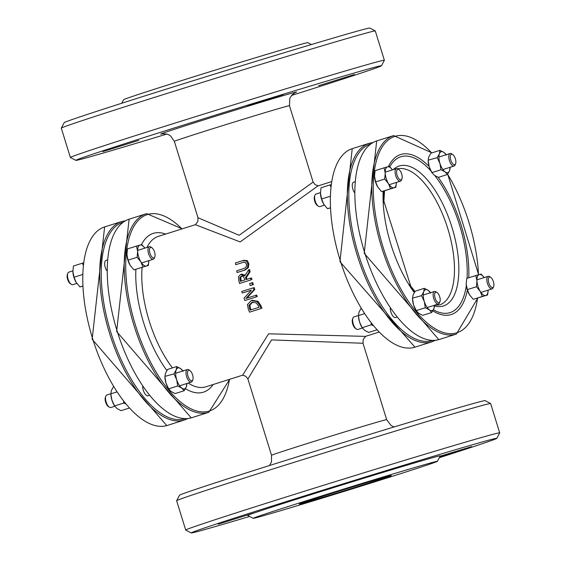 <?xml version="1.0" encoding="UTF-8"?>
<svg xmlns="http://www.w3.org/2000/svg" width="561" height="561" viewBox="0 0 561 561"><rect width="100%" height="100%" fill="white"/><g stroke="black" fill="none" stroke-linecap="round" stroke-linejoin="round"><path stroke-width="0.84" d="M243.495 262.268L245.269 262.282L246.602 264.462L246.083 267.218L243.867 268.516L236.7 270.781A81.079 35.161 72.5 0 0 237.037 272.534L244.203 270.269L247.457 267.906L247.906 264.056L246.3 260.844L242.618 260.669L235.459 262.934A81.079 35.161 72.5 0 0 235.704 264.708L243.25 262.331M243.923 260.297L242.618 260.669M235.704 264.708L243.649 262.232M246.3 260.844L247.275 260.563L248.867 263.782L248.411 267.639L245.143 270.002L237.037 272.534M243.607 260.395L247.275 260.563M253.284 287.835L241.798 291.468A81.079 35.161 72.5 0 0 242.296 293.045L251.391 290.17L244.007 298.157A81.079 35.161 72.5 0 0 244.855 300.535L256.342 296.909A81.079 35.161 -107.5 0 1 255.781 295.345L245.879 298.473L253.881 289.735A81.079 35.161 -107.5 0 1 253.284 287.835L254.196 287.576A78.884 34.207 72.5 0 0 254.799 289.476L246.973 298.017M244.855 300.535L256.342 296.909M242.296 293.045L251.349 290.219M255.781 295.345L256.7 295.086A78.884 34.207 72.5 0 0 257.268 296.65M253.881 289.735L254.799 289.476M257.085 301.566L251.286 300.528L247.429 304.595L248.348 309.342A81.079 35.161 72.5 0 0 249.575 312.154L261.061 308.522A81.079 35.161 -107.5 0 1 259.82 305.682L257.085 301.566L258.018 301.306L260.76 305.415A78.884 34.207 72.5 0 0 262.015 308.255M252.212 300.268L258.018 301.306M249.575 312.154L261.061 308.522M248.958 305.338L251.931 302.274L256.286 302.856L258.474 306.047A81.079 35.161 72.5 0 0 259.014 307.302L250.171 310.1A81.079 35.161 -107.5 0 1 249.631 308.845L248.958 305.338L249.89 305.079L250.571 308.578A78.884 34.207 72.5 0 0 251.104 309.798M252.864 302.007L249.89 305.079M248.691 269.792L244.694 276.026L240.725 274.378L238.537 276.657L238.698 280.17A81.079 35.161 72.5 0 0 239.533 283.508L251.019 279.876A81.079 35.161 -107.5 0 1 250.578 278.158L246.013 279.602A81.079 35.161 -107.5 0 1 245.529 277.625L249.161 272.057A81.079 35.161 -107.5 0 1 248.691 269.792L249.638 269.525A78.884 34.207 72.5 0 0 250.094 271.79L246.454 277.365A78.884 34.207 72.5 0 0 246.924 279.315M241.482 276.089L243.215 276.328L244.365 278.487A81.079 35.161 72.5 0 0 244.736 280.002L240.417 281.37A81.079 35.161 -107.5 0 1 239.996 279.651L239.905 277.464L241.363 276.117M242.177 275.893L240.83 277.197L240.921 279.392A78.884 34.207 72.5 0 0 241.328 281.082M239.905 277.464L240.83 277.197M239.533 283.508L251.019 279.876M241.665 274.119L245.22 275.199M250.578 278.158L251.503 277.898A78.884 34.207 72.5 0 0 251.938 279.616M245.529 277.625L246.454 277.365M249.161 272.057L250.094 271.79M252.408 284.911A81.079 35.161 -107.5 0 1 251.819 282.849L252.738 282.59A78.884 34.207 72.5 0 0 253.32 284.651L250.213 285.605L253.32 284.651M251.819 282.849L249.624 283.543A81.079 35.161 72.5 0 0 250.213 285.605M242.654 375.183L268.614 333.802L365.449 336.383L378.801 332.168M195.312 224.688L240.171 241.924L317.863 185.964L331.263 181.729M102.915 151.575L138.7 140.39L102.915 151.575M218.25 524.156L254.035 512.964L218.25 524.156M107.172 260.031L106.043 260.388A6.571 2.854 72.5 0 0 104.676 264.294A6.571 2.854 72.5 0 0 106.688 270.584M142.683 386.69A6.571 2.854 72.5 0 0 144.556 393.163A6.571 2.854 72.5 0 0 147.992 395.786A6.571 2.854 72.5 0 0 148.027 395.771L149.205 395.4M150.65 247.443A5.477 2.377 72.5 0 0 150.467 254.638A5.477 2.377 72.5 0 0 154.801 256.91A5.477 2.377 72.5 0 0 154.534 251.959A5.477 2.377 72.5 0 0 151.912 247.752A5.477 2.377 72.5 0 0 150.65 247.443M154.801 256.91L154.366 258.053A6.571 2.854 -107.5 0 1 153.307 259.245A6.571 2.854 -107.5 0 1 153.272 259.252A6.571 2.854 -107.5 0 1 148.595 253.789A6.571 2.854 -107.5 0 1 149.345 246.707A6.571 2.854 -107.5 0 1 149.38 246.693A6.571 2.854 -107.5 0 1 150.895 247.064L151.912 247.752M188.671 370.288A5.477 2.377 72.5 0 0 188.496 377.483A5.477 2.377 72.5 0 0 192.83 379.755A5.477 2.377 72.5 0 0 192.556 374.804A5.477 2.377 72.5 0 0 189.934 370.597A5.477 2.377 72.5 0 0 188.671 370.288M192.83 379.755L192.395 380.905A6.571 2.854 -107.5 0 1 191.336 382.09A6.571 2.854 -107.5 0 1 191.294 382.097A6.571 2.854 -107.5 0 1 186.624 376.634A6.571 2.854 -107.5 0 1 187.374 369.552A6.571 2.854 -107.5 0 1 187.409 369.538A6.571 2.854 -107.5 0 1 188.924 369.909L189.934 370.597M109.29 407.167L108.28 406.48A5.477 2.377 -107.5 0 1 105.657 402.272A5.477 2.377 -107.5 0 1 105.384 397.321L105.819 396.171A6.571 2.854 72.5 0 0 106.148 402.118A6.571 2.854 72.5 0 0 109.29 407.167A6.571 2.854 72.5 0 0 110.805 407.538A6.571 2.854 72.5 0 0 110.847 407.524L114.837 406.262M106.92 394.979A6.571 2.854 72.5 0 0 106.885 394.986A6.571 2.854 72.5 0 0 105.819 396.171M71.261 284.315L70.251 283.628A5.477 2.377 -107.5 0 1 67.629 279.42A5.477 2.377 -107.5 0 1 67.355 274.469L67.79 273.326A6.571 2.854 72.5 0 0 68.119 279.266A6.571 2.854 72.5 0 0 71.261 284.315A6.571 2.854 72.5 0 0 72.783 284.686A6.571 2.854 72.5 0 0 72.818 284.679L76.815 283.417M68.891 272.127A6.571 2.854 72.5 0 0 68.856 272.141A6.571 2.854 72.5 0 0 67.79 273.326M242.548 375.19L245.788 376.249L247.885 378.913L271.531 455.308A60.258 0.736 -17.2 0 1 328.879 436.781A60.258 0.736 -17.2 0 1 386.662 419.663L363.009 343.262L271.538 339.91L247.913 379.019M295.198 92.621L292.12 94.788L289.813 98.266L289.469 105.692A60.258 0.736 -17.2 0 0 283.684 107.151A60.258 0.736 -17.2 0 0 218.888 126.793A60.258 0.736 -17.2 0 0 174.338 141.337L197.991 217.738L239.147 235.276L313.115 182.087L315.191 184.744L318.311 185.817M283.249 94.585L247.464 105.777L283.249 94.585M354.419 74.522L318.634 85.707L354.419 74.522M398.583 467.166L362.799 478.351L398.583 467.166M440.09 456.205L471.64 446.626L439.859 456.647M354.272 192.346A6.571 2.854 -107.5 0 1 352.266 186.056A6.571 2.854 -107.5 0 1 353.626 182.15L354.755 181.792M396.788 317.161L395.617 317.533A6.571 2.854 -107.5 0 1 395.582 317.547A6.571 2.854 -107.5 0 1 392.139 314.924A6.571 2.854 -107.5 0 1 390.274 308.452M314.91 195.235L314.476 196.385A5.477 2.377 72.5 0 0 314.742 201.336A5.477 2.377 72.5 0 0 317.365 205.543L318.382 206.231A6.571 2.854 -107.5 0 1 315.233 201.175A6.571 2.854 -107.5 0 1 314.91 195.235A6.571 2.854 -107.5 0 1 315.969 194.05A6.571 2.854 -107.5 0 1 316.011 194.043M324.405 205.172L319.931 206.588A6.571 2.854 -107.5 0 1 319.896 206.595A6.571 2.854 -107.5 0 1 318.382 206.231M352.932 318.087L352.497 319.23A5.477 2.377 72.5 0 0 352.771 324.181A5.477 2.377 72.5 0 0 355.394 328.388L356.41 329.076A6.571 2.854 -107.5 0 1 353.262 324.027A6.571 2.854 -107.5 0 1 352.932 318.087A6.571 2.854 -107.5 0 1 353.998 316.895A6.571 2.854 -107.5 0 1 354.033 316.888M362.42 328.024L357.96 329.433A6.571 2.854 -107.5 0 1 357.925 329.447A6.571 2.854 -107.5 0 1 356.41 329.076M489.487 277.057A5.477 2.377 -107.5 0 1 490.749 277.372A5.477 2.377 -107.5 0 1 493.371 281.58A5.477 2.377 -107.5 0 1 493.645 286.531A5.477 2.377 -107.5 0 1 489.304 284.252A5.477 2.377 -107.5 0 1 489.487 277.057M490.749 277.372L489.739 276.685A6.571 2.854 72.5 0 0 488.217 276.314A6.571 2.854 72.5 0 0 488.182 276.321A6.571 2.854 72.5 0 0 487.432 283.41A6.571 2.854 72.5 0 0 492.109 288.873A6.571 2.854 72.5 0 0 492.144 288.859A6.571 2.854 72.5 0 0 493.21 287.674L493.645 286.531M451.458 154.212A5.477 2.377 -107.5 0 1 452.72 154.52A5.477 2.377 -107.5 0 1 455.343 158.728A5.477 2.377 -107.5 0 1 455.616 163.679A5.477 2.377 -107.5 0 1 451.282 161.407A5.477 2.377 -107.5 0 1 451.458 154.212M452.72 154.52L451.71 153.833A6.571 2.854 72.5 0 0 450.195 153.462A6.571 2.854 72.5 0 0 450.153 153.476A6.571 2.854 72.5 0 0 449.403 160.558A6.571 2.854 72.5 0 0 454.08 166.021A6.571 2.854 72.5 0 0 454.115 166.014A6.571 2.854 72.5 0 0 455.181 164.829L455.616 163.679M435.792 292.197A5.477 2.377 -107.5 0 1 437.054 292.512A5.477 2.377 -107.5 0 1 439.677 296.72A5.477 2.377 -107.5 0 1 439.95 301.671A5.477 2.377 -107.5 0 1 435.609 299.392A5.477 2.377 -107.5 0 1 435.792 292.197M437.054 292.512L436.037 291.825A6.571 2.854 72.5 0 0 434.523 291.454A6.571 2.854 72.5 0 0 434.487 291.461A6.571 2.854 72.5 0 0 433.737 298.543A6.571 2.854 72.5 0 0 438.414 304.013A6.571 2.854 72.5 0 0 438.45 303.999A6.571 2.854 72.5 0 0 439.515 302.814L439.95 301.671M397.763 169.352A5.477 2.377 -107.5 0 1 399.025 169.66A5.477 2.377 -107.5 0 1 401.648 173.868A5.477 2.377 -107.5 0 1 401.921 178.819A5.477 2.377 -107.5 0 1 397.581 176.547A5.477 2.377 -107.5 0 1 397.763 169.352M399.025 169.66L398.015 168.973A6.571 2.854 72.5 0 0 396.501 168.602A6.571 2.854 72.5 0 0 396.459 168.616A6.571 2.854 72.5 0 0 395.708 175.698A6.571 2.854 72.5 0 0 400.386 181.161A6.571 2.854 72.5 0 0 400.421 181.154A6.571 2.854 72.5 0 0 401.487 179.969L401.921 178.819M437.398 461.317L440.287 455.841A100.798 1.234 162.8 0 0 430.603 458.26A100.798 1.234 162.8 0 0 375.477 474.669A100.798 1.234 162.8 0 0 252.997 513.371A100.798 1.234 -17.2 0 0 247.717 515.447L253.2 518.336A96.415 1.178 162.8 0 0 345.639 490.938A96.415 1.178 162.8 0 0 437.398 461.317A96.415 1.178 162.8 0 0 428.134 463.638A96.415 1.178 162.8 0 0 323.921 495.23A96.415 1.178 162.8 0 0 253.2 518.336M386.718 476.724A48.211 0.589 162.8 0 0 335.155 492.348A48.211 0.589 162.8 0 0 299.244 504.058A48.211 0.589 162.8 0 0 345.471 490.377A48.211 0.589 162.8 0 0 391.34 475.553A48.211 0.589 162.8 0 0 386.718 476.724M311.383 44.55L307.8 42.664A96.415 1.178 162.8 0 0 298.55 45.006A96.415 1.178 162.8 0 0 195.431 76.261A96.415 1.178 162.8 0 0 123.602 99.683L121.716 103.266M490.609 403.52L485.125 400.631A159.962 1.956 162.8 0 0 469.781 404.516A159.962 1.956 162.8 0 0 298.697 456.366A159.962 1.956 162.8 0 0 179.527 495.23L176.638 500.707A164.345 2.006 -17.2 0 1 299.069 460.784A164.345 2.006 -17.2 0 1 474.837 407.517A164.345 2.006 -17.2 0 1 490.609 403.52A164.345 2.006 -17.2 0 1 490.63 403.541L499.697 432.84A164.345 2.006 162.8 0 0 483.912 436.816A164.345 2.006 162.8 0 0 307.204 490.377A164.345 2.006 162.8 0 0 185.705 530.04A164.345 2.006 162.8 0 0 185.726 530.061L191.203 532.95A159.962 1.956 -17.2 0 1 308.543 494.613A159.962 1.956 -17.2 0 1 481.443 442.194A159.962 1.956 -17.2 0 1 496.808 438.351A159.962 1.956 -17.2 0 1 439.284 457.734M185.705 530.04L176.631 500.735A164.345 2.006 -17.2 0 1 176.638 500.707M249.617 516.45A159.962 1.956 -17.2 0 1 191.203 532.95M496.808 438.351L499.697 432.868A164.345 2.006 162.8 0 0 499.697 432.84M375.274 30.939L369.797 28.05A159.962 1.956 162.8 0 0 354.447 31.942A159.962 1.956 162.8 0 0 183.363 83.785A159.962 1.956 162.8 0 0 64.192 122.649L61.303 128.132A164.345 2.006 -17.2 0 1 183.742 88.203A164.345 2.006 -17.2 0 1 359.51 34.936A164.345 2.006 -17.2 0 1 375.274 30.939A164.345 2.006 -17.2 0 1 375.295 30.96L384.369 60.265A164.345 2.006 162.8 0 0 368.577 64.242A164.345 2.006 162.8 0 0 191.876 117.803A164.345 2.006 162.8 0 0 70.37 157.459A164.345 2.006 162.8 0 0 70.391 157.48L75.875 160.369A159.962 1.956 -17.2 0 1 193.208 122.032A159.962 1.956 -17.2 0 1 366.109 69.613A159.962 1.956 -17.2 0 1 381.473 65.77A159.962 1.956 -17.2 0 1 291.51 95.461M166.876 134.044A159.962 1.956 -17.2 0 1 75.875 160.369M381.473 65.77L384.362 60.293A164.345 2.006 162.8 0 0 384.369 60.265M70.37 157.459L61.303 128.16A164.345 2.006 -17.2 0 1 61.303 128.132M125.187 403.696L123.672 403.05L123.588 401.718M111.912 400.133L114.535 405.813A10.954 4.754 -107.5 0 1 111.912 400.133A10.954 4.754 -107.5 0 1 110.889 394.264L111.912 400.133M123.672 403.05L114.626 405.912L117.004 408.555L121.071 410.666L129.058 408.142M113.588 386.494L111.394 390.428L110.882 393.829L116.59 392.027M186.862 383.394L186.35 386.795A10.954 4.754 72.5 0 0 186.862 383.5M184.155 390.729L181.778 388.086A10.954 4.754 72.5 0 0 186.35 386.795L184.155 390.729L175.109 393.591L171.042 391.48L168.573 388.738A10.954 4.754 -107.5 0 1 165.951 383.058L168.658 388.836L177.711 385.975L176.68 379.671A10.954 4.754 72.5 0 0 181.778 388.086L177.711 385.975M182.9 370.968A10.954 4.754 72.5 0 0 180.74 368.668L183.117 371.312M176.161 369.958L176.673 366.557L180.74 368.668A10.954 4.754 72.5 0 0 176.161 369.958A10.954 4.754 72.5 0 0 176.68 379.671L173.973 373.892L176.161 369.958M176.673 366.557L167.627 369.418L165.432 373.353L164.92 376.754L165.951 383.058A10.954 4.754 -107.5 0 1 164.927 377.188L164.906 376.403L173.973 373.892M372.77 325.457L371.263 324.812L371.172 323.48M359.503 321.895L362.125 327.575A10.954 4.754 -107.5 0 1 359.503 321.895A10.954 4.754 -107.5 0 1 358.472 316.025L359.503 321.895M371.263 324.812L362.21 327.673L364.594 330.317L368.654 332.428L376.648 329.903M361.172 308.255L358.984 312.189L358.472 315.591L364.173 313.788M434.445 305.156L433.933 308.557A10.954 4.754 72.5 0 0 434.445 305.261L434.466 305.507M431.746 312.491L429.361 309.847A10.954 4.754 72.5 0 0 433.933 308.557L431.746 312.491L422.692 315.352L418.632 313.241L416.157 310.499A10.954 4.754 -107.5 0 1 413.534 304.819L416.248 310.598L425.301 307.737L424.27 301.432A10.954 4.754 72.5 0 0 429.361 309.847L425.301 307.737M430.413 292.597L430.497 292.723A10.954 4.754 72.5 0 0 428.323 290.43L430.708 293.073M423.751 291.72L424.263 288.319L428.323 290.43A10.954 4.754 72.5 0 0 423.751 291.72A10.954 4.754 72.5 0 0 424.27 301.432L421.556 295.654L423.751 291.72M424.263 288.319L415.21 291.18L413.015 295.114L412.51 298.515L413.534 304.819A10.954 4.754 -107.5 0 1 412.51 298.95L412.489 298.164L421.556 295.654M83 264.785L82.474 263.151L83.231 262.927M72.881 271.882A10.954 4.754 -107.5 0 1 72.86 271.419L74.017 277.225L76.121 282.351A10.954 4.754 -107.5 0 1 72.881 271.882L73.421 266.012L82.474 263.151M76.506 282.968L76.52 282.982A10.954 4.754 -107.5 0 1 76.506 282.968A10.954 4.754 -107.5 0 1 76.121 282.351L79.9 286.944L82.376 286.271M79.9 286.944L82.369 286.166M74.017 277.225L82.285 274.61M146.47 265.998L142.985 267.008L140.888 261.882A10.954 4.754 72.5 0 0 146.47 265.998A10.954 4.754 72.5 0 0 148.833 260.655L148.272 265.521L146.47 265.998M137.108 257.289L137.648 251.419A10.954 4.754 72.5 0 0 140.888 261.882L137.108 257.289L128.055 260.15L130.152 265.276A10.954 4.754 -107.5 0 1 126.912 254.806A10.954 4.754 -107.5 0 1 126.898 254.343L128.055 260.15M136.505 246.076L139.991 245.066A10.954 4.754 72.5 0 0 137.648 251.419L136.505 246.076L127.459 248.937L126.912 254.806M141.793 244.589L144.871 248.116A10.954 4.754 72.5 0 0 139.991 245.066L141.793 244.589M130.545 265.893L130.552 265.907A10.954 4.754 -107.5 0 1 130.545 265.893A10.954 4.754 -107.5 0 1 130.152 265.276L133.939 269.869L135.734 269.392M133.939 269.869L142.985 267.008M330.583 186.547L330.057 184.913L330.815 184.688M320.464 193.643A10.954 4.754 -107.5 0 1 320.45 193.18L321.607 198.987L323.704 204.113A10.954 4.754 -107.5 0 1 320.464 193.643L321.011 187.774L330.057 184.913M324.097 204.723L324.104 204.744A10.954 4.754 -107.5 0 1 324.097 204.723A10.954 4.754 -107.5 0 1 323.704 204.113L327.484 208.706L329.959 208.033M327.484 208.706L329.952 207.928M321.607 198.987L329.868 196.371M394.053 187.76L390.575 188.769L388.471 183.643A10.954 4.754 72.5 0 0 394.053 187.76A10.954 4.754 72.5 0 0 396.424 182.416L395.856 187.283L394.053 187.76M384.692 179.05L385.232 173.181A10.954 4.754 72.5 0 0 388.471 183.643L384.692 179.05L375.646 181.911L377.742 187.037A10.954 4.754 -107.5 0 1 374.503 176.568A10.954 4.754 -107.5 0 1 374.482 176.105L375.646 181.911M384.096 167.837L387.574 166.827A10.954 4.754 72.5 0 0 385.232 173.181L384.096 167.837L375.043 170.698L374.503 176.568M389.376 166.351L392.462 169.878A10.954 4.754 72.5 0 0 387.574 166.827L389.376 166.351M378.135 187.647L378.142 187.669A10.954 4.754 -107.5 0 1 378.135 187.647A10.954 4.754 -107.5 0 1 377.742 187.037L381.522 191.631L395.856 187.283M381.522 191.631L390.575 188.769M439.936 163.44L437.229 157.669L439.417 153.735A10.954 4.754 72.5 0 0 439.936 163.44A10.954 4.754 72.5 0 0 445.027 171.862L440.967 169.752L439.936 163.44M439.929 150.334L443.996 152.445A10.954 4.754 72.5 0 0 439.417 153.735L439.929 150.334L430.883 153.195L428.688 157.129L428.176 160.53L429.207 166.834A10.954 4.754 -107.5 0 1 428.183 160.965L428.162 160.18L437.229 157.669M446.079 154.612L446.163 154.738A10.954 4.754 72.5 0 0 443.996 152.445L446.374 155.088M450.118 167.171L449.606 170.572L447.412 174.506L445.027 171.862A10.954 4.754 72.5 0 0 449.606 170.572A10.954 4.754 72.5 0 0 450.118 167.276L450.132 167.522M440.967 169.752L431.914 172.613L432.208 173.09L431.83 172.508A10.954 4.754 -107.5 0 1 429.207 166.834L431.914 172.613L434.298 175.256L438.358 177.367L447.412 174.506M479.297 274.532L481.1 274.056L484.185 277.583A10.954 4.754 72.5 0 0 479.297 274.532A10.954 4.754 72.5 0 0 476.955 280.886L475.819 275.542L479.297 274.532M487.579 294.988L485.777 295.465A10.954 4.754 72.5 0 0 488.147 290.121L487.579 294.988L473.246 299.336L482.299 296.474L480.195 291.348L476.415 286.755L476.955 280.886A10.954 4.754 72.5 0 0 480.195 291.348A10.954 4.754 72.5 0 0 485.777 295.465L482.299 296.474M469.859 295.359L469.866 295.374A10.954 4.754 -107.5 0 1 469.859 295.359A10.954 4.754 -107.5 0 1 469.466 294.742L473.246 299.336M466.226 284.273L467.369 289.616L469.466 294.742A10.954 4.754 -107.5 0 1 466.226 284.273A10.954 4.754 -107.5 0 1 466.205 283.81L466.766 278.403L475.819 275.542M467.369 289.616L476.415 286.755M247.906 264.056L248.867 263.782M244.203 270.269L245.143 270.002M247.457 267.906L248.411 267.639M259.82 305.682L260.76 305.415M249.631 308.845L250.571 308.578M239.996 279.651L240.921 279.392M195.326 224.688L158.356 236.37A78.884 34.207 72.5 0 0 146.947 247.464M142.101 267.288A78.884 34.207 72.5 0 0 172.458 367.89M188.173 383.086A78.884 34.207 72.5 0 0 205.894 386.81L242.689 375.183M191.252 417.854A104.087 45.132 72.5 0 0 191.834 417.679L191.224 417.861L116.632 331.537L129.107 219.183A104.087 45.132 72.5 0 0 117.221 331.355A104.087 45.132 72.5 0 0 191.252 417.854M191.224 417.861L208.783 412.321A104.087 45.132 -107.5 0 1 208.194 412.496A104.087 45.132 -107.5 0 1 134.17 326.004A104.087 45.132 -107.5 0 1 146.056 213.825A104.087 45.132 -107.5 0 1 146.638 213.65M181.967 228.909A102.993 44.663 72.5 0 0 147.908 214.4A102.993 44.663 72.5 0 0 148.665 358.423A102.993 44.663 72.5 0 0 229.505 379.348M123.069 222.24A102.993 44.663 72.5 0 0 111.008 333.045A102.993 44.663 72.5 0 0 184.338 418.892A102.993 44.663 72.5 0 0 185.137 418.646M187.956 418.506L184.303 420.056A104.087 45.132 -107.5 0 1 183.72 420.231A104.087 45.132 -107.5 0 1 109.69 333.739A104.087 45.132 -107.5 0 1 121.576 221.56L125.461 220.732M166.743 425.596L167.36 425.413L166.743 425.596L92.151 339.272L104.634 226.917A104.087 45.132 72.5 0 0 92.747 339.089A104.087 45.132 72.5 0 0 166.771 425.589A104.087 45.132 72.5 0 0 167.36 425.413L184.303 420.056M141.428 244.673A83.266 36.107 -107.5 0 1 153.735 233.236A83.266 36.107 -107.5 0 1 165.614 234.077M213.152 384.516A83.266 36.107 -107.5 0 1 185.453 388.689M166.883 370.519A83.266 36.107 -107.5 0 1 135.888 269.343M162.529 133.728A71.219 0.87 -17.2 0 1 205.691 119.304A71.219 0.87 -17.2 0 1 289.855 93.715A71.219 0.87 -17.2 0 1 294.918 92.747M432.72 340.408A102.993 44.663 -107.5 0 1 431.921 340.653A102.993 44.663 -107.5 0 1 358.598 254.806A102.993 44.663 -107.5 0 1 370.66 144.002M373.044 142.494L369.166 143.321A104.087 45.132 72.5 0 0 357.28 255.5A104.087 45.132 72.5 0 0 431.304 341.993A104.087 45.132 72.5 0 0 431.893 341.817L435.539 340.268M431.893 341.817L414.944 347.175A104.087 45.132 -107.5 0 1 414.362 347.35A104.087 45.132 -107.5 0 1 340.331 260.851A104.087 45.132 -107.5 0 1 352.217 148.679L369.166 143.321M438.835 339.615A104.087 45.132 -107.5 0 1 364.811 253.116A104.087 45.132 -107.5 0 1 376.697 140.944L364.215 253.306L438.807 339.622L439.424 339.44A104.087 45.132 -107.5 0 1 438.835 339.615M376.697 140.944L393.64 135.587A104.087 45.132 72.5 0 0 381.753 247.766A104.087 45.132 72.5 0 0 455.784 334.258A104.087 45.132 72.5 0 0 456.366 334.083L477.769 298.073M477.558 298.129A102.993 44.663 -107.5 0 1 456.402 332.918A102.993 44.663 -107.5 0 1 374.93 210.936A102.993 44.663 -107.5 0 1 431.725 152.929M447.594 174.247A102.993 44.663 -107.5 0 1 478.484 274.764M432.812 310.85A83.898 36.381 72.5 0 0 450.749 314.679A83.898 36.381 72.5 0 0 467.369 290.1M468.758 277.772A83.898 36.381 72.5 0 0 438.19 177.297M429.081 166.414A83.898 36.381 72.5 0 0 388.408 166.596M383.135 191.203A83.898 36.381 72.5 0 0 414.284 292.583M434.887 175.663A81.703 35.427 -107.5 0 1 459.557 225.08A81.703 35.427 -107.5 0 1 467.054 278.312M466.331 285.514A81.703 35.427 -107.5 0 1 449.599 312.743A81.703 35.427 -107.5 0 1 433.401 309.777M414.656 291.993A81.703 35.427 -107.5 0 1 410.883 286.643L383.682 200.55A81.703 35.427 -107.5 0 1 383.829 191.006M389.797 166.757A81.703 35.427 -107.5 0 1 430.848 170.853M434.459 305.99A73.407 31.83 72.5 0 0 451.977 227.359A73.407 31.83 72.5 0 0 399.621 165.881A73.407 31.83 72.5 0 0 393.282 169.618M384.523 190.81A73.407 31.83 72.5 0 0 383.773 203.012L384.544 190.803M414.93 291.587L409.537 284.56A73.407 31.83 72.5 0 0 414.923 291.601M397.749 168.812A71.219 30.883 -107.5 0 1 447.797 228.643A71.219 30.883 -107.5 0 1 439.522 304.939L434.473 305.254M251.503 300.465L252.422 300.205M240.865 274.343L241.798 274.077M182.199 228.832L146.666 213.643L129.107 219.183M208.783 412.321L229.737 379.271M104.634 226.917L121.576 221.56M141.582 262.948L153.307 259.245M137.627 250.409L149.345 246.707M179.611 385.793L191.336 382.09M175.649 373.254L187.374 369.552M106.885 394.986L110.875 393.724M68.856 272.141L72.853 270.879M195.523 224.624L197.809 221.49L197.991 217.717M174.338 141.337L170.579 135.909L169.142 134.97L166.841 134.037L162.22 133.784M271.531 455.308L271.489 461.906L269.49 465.539M394.124 426.956L391.143 425.596L386.662 419.663M414.944 347.175L339.952 261.714L352.217 148.679M456.366 334.083L438.807 339.622M478.624 274.729L447.678 174.12M431.942 152.858L393.64 135.587M315.969 194.05L320.443 192.64M353.998 316.895L358.458 315.485M480.896 292.414L492.144 288.859M476.934 279.876L488.182 276.321M442.867 169.569L454.115 166.014M438.905 157.031L450.153 153.476M427.202 307.554L438.45 303.999M423.239 295.016L434.487 291.461M389.173 184.709L400.421 181.154M385.211 172.171L396.459 168.616M289.469 105.692L313.073 181.953M363.009 343.283L363.198 339.489L365.674 336.312"/></g></svg>
